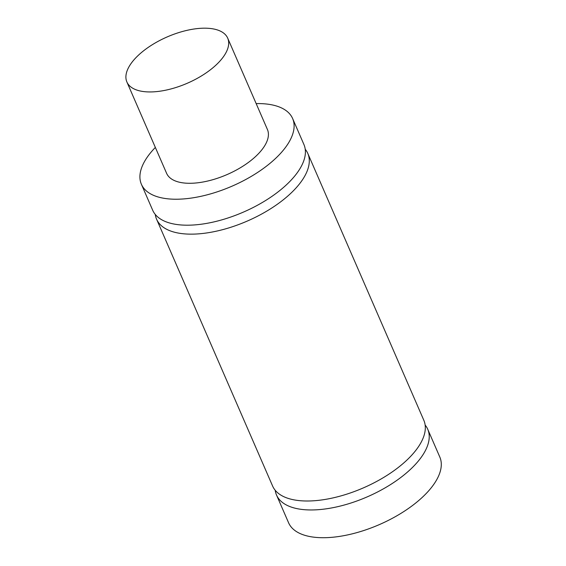 <?xml version="1.0" encoding="UTF-8"?>
<svg xmlns="http://www.w3.org/2000/svg" width="566" height="566" viewBox="0 0 566 566"><rect width="100%" height="100%" fill="white"/><g stroke="black" fill="none" stroke-linecap="round" stroke-linejoin="round"><path stroke-width="0.85" d="M141.401 184.283L152.693 210.248A82.452 37.872 -23.5 0 0 181.82 225.02A82.452 37.872 -23.5 0 0 269.289 198.157A82.452 37.872 -23.5 0 0 303.914 144.493L292.622 118.527A82.452 37.872 156.5 0 1 232.117 186.136A82.452 37.872 156.5 0 1 141.401 184.283A82.452 37.872 156.5 0 1 155.346 147.436M305.23 149.247A82.452 37.872 156.5 0 1 307.805 153.45A82.452 37.872 156.5 0 1 273.18 207.106A82.452 37.872 156.5 0 1 185.712 233.97A82.452 37.872 156.5 0 1 156.584 219.205A82.452 37.872 156.5 0 1 155.268 214.45M156.584 219.205L272.614 486.053A82.452 37.872 -23.5 0 0 301.742 500.825A82.452 37.872 -23.5 0 0 389.21 473.961A82.452 37.872 -23.5 0 0 423.835 420.305L307.805 153.45M425.151 425.052A82.452 37.872 156.5 0 1 427.733 429.254A82.452 37.872 156.5 0 1 393.108 482.918A82.452 37.872 156.5 0 1 305.64 509.782A82.452 37.872 156.5 0 1 276.512 495.009A82.452 37.872 156.5 0 1 275.196 490.255M276.512 495.009L288.582 522.772A82.452 37.872 -23.5 0 0 379.291 524.625A82.452 37.872 -23.5 0 0 439.803 457.017L427.733 429.254M208.281 28.3A54.966 25.251 156.5 0 1 227.702 38.148A54.966 25.251 156.5 0 1 187.367 83.216A54.966 25.251 156.5 0 1 126.89 81.985A54.966 25.251 156.5 0 1 149.976 46.207A54.966 25.251 156.5 0 1 208.281 28.3M227.702 38.148L267.421 129.487A54.966 25.251 156.5 0 1 227.079 174.561A54.966 25.251 156.5 0 1 166.602 173.323L126.89 81.985M256.165 103.599A82.452 37.872 156.5 0 1 263.494 103.755A82.452 37.872 156.5 0 1 292.622 118.527"/></g></svg>

